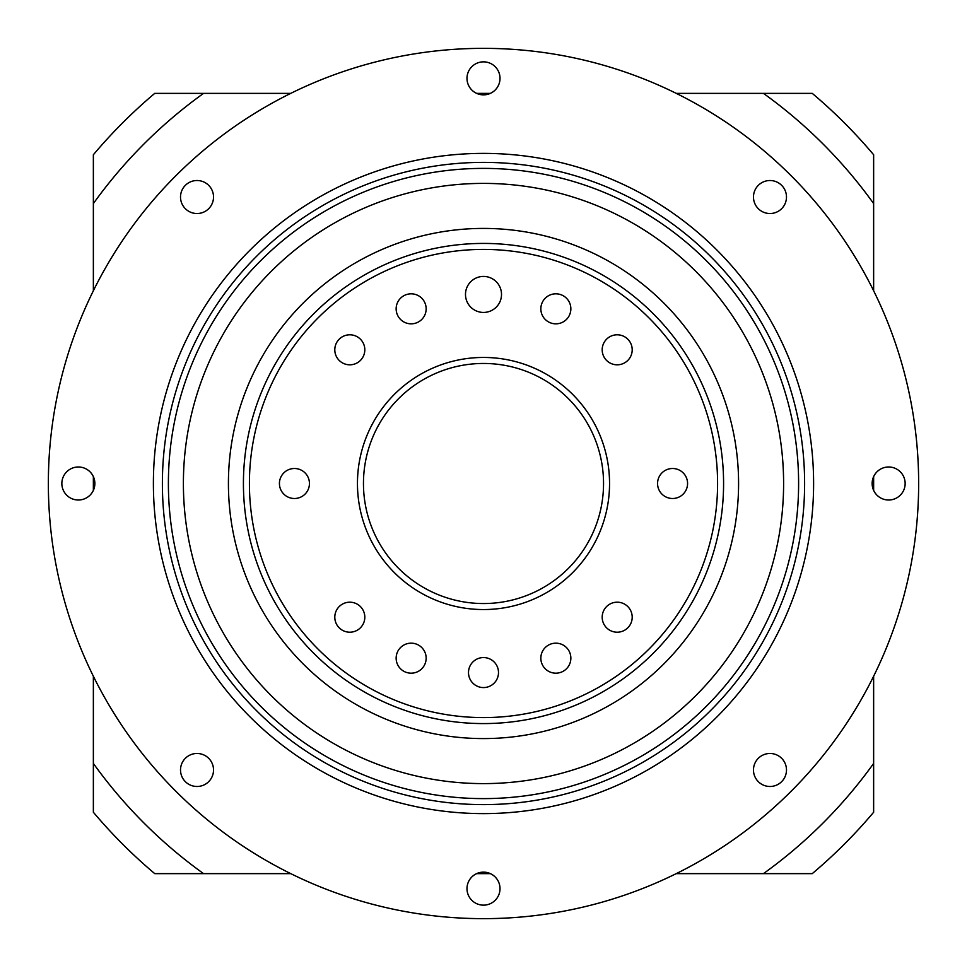 <?xml version="1.0" encoding="UTF-8"?>
<svg xmlns="http://www.w3.org/2000/svg" width="967" height="967" viewBox="0 0 967 967"><rect width="100%" height="100%" fill="white"/><g stroke="black" fill="none" stroke-linecap="round" stroke-linejoin="round"><path stroke-width="1.45" d="M873.636 676.247L873.636 812.244A510.177 510.177 0 0 1 812.244 873.636L676.247 873.636M490.378 873.636L476.622 873.636M290.753 873.636L154.756 873.636A510.177 510.177 0 0 1 93.364 812.244L93.364 676.247M93.364 490.378L93.364 476.622M93.364 290.753L93.364 154.756A510.177 510.177 0 0 1 154.756 93.364L290.753 93.364M476.622 93.364L490.378 93.364M676.247 93.364L812.244 93.364A510.177 510.177 0 0 1 873.636 154.756L873.636 290.753M873.636 476.622L873.636 490.378M812.244 873.636L763.422 873.636A480.164 480.164 0 0 0 873.636 763.422L873.636 812.244M873.636 154.756L873.636 203.578A480.164 480.164 0 0 0 763.422 93.364L812.244 93.364M154.756 93.364L203.578 93.364A480.164 480.164 0 0 0 93.364 203.578L93.364 154.756M93.364 812.244L93.364 763.422A480.164 480.164 0 0 0 203.578 873.636L154.756 873.636M465.49 294.439A18.01 18.01 0 0 0 483.5 312.438A18.01 18.01 0 0 0 501.51 294.439A18.01 18.01 0 0 0 483.5 276.429A18.01 18.01 0 0 0 465.49 294.439M657.56 483.5A15.001 15.001 0 0 0 672.561 498.501A15.001 15.001 0 0 0 687.573 483.5A15.001 15.001 0 0 0 672.561 468.499A15.001 15.001 0 0 0 657.56 483.5M602.187 617.188A15.001 15.001 0 0 0 617.188 632.2A15.001 15.001 0 0 0 632.2 617.188A15.001 15.001 0 0 0 617.188 602.187A15.001 15.001 0 0 0 602.187 617.188M540.843 658.176A15.001 15.001 0 0 0 555.856 673.177A15.001 15.001 0 0 0 570.856 658.176A15.001 15.001 0 0 0 555.856 643.164A15.001 15.001 0 0 0 540.843 658.176M468.499 672.561A15.001 15.001 0 0 0 483.5 687.573A15.001 15.001 0 0 0 498.501 672.561A15.001 15.001 0 0 0 483.5 657.56A15.001 15.001 0 0 0 468.499 672.561M396.144 658.176A15.001 15.001 0 0 0 411.144 673.177A15.001 15.001 0 0 0 426.157 658.176A15.001 15.001 0 0 0 411.144 643.164A15.001 15.001 0 0 0 396.144 658.176M334.8 617.188A15.001 15.001 0 0 0 349.812 632.2A15.001 15.001 0 0 0 364.813 617.188A15.001 15.001 0 0 0 349.812 602.187A15.001 15.001 0 0 0 334.8 617.188M279.427 483.5A15.001 15.001 0 0 0 294.439 498.501A15.001 15.001 0 0 0 309.44 483.5A15.001 15.001 0 0 0 294.439 468.499A15.001 15.001 0 0 0 279.427 483.5M334.8 349.812A15.001 15.001 0 0 0 349.812 364.813A15.001 15.001 0 0 0 364.813 349.812A15.001 15.001 0 0 0 349.812 334.8A15.001 15.001 0 0 0 334.8 349.812M396.144 308.824A15.001 15.001 0 0 0 411.144 323.836A15.001 15.001 0 0 0 426.157 308.824A15.001 15.001 0 0 0 411.144 293.823A15.001 15.001 0 0 0 396.144 308.824M540.843 308.824A15.001 15.001 0 0 0 555.856 323.836A15.001 15.001 0 0 0 570.856 308.824A15.001 15.001 0 0 0 555.856 293.823A15.001 15.001 0 0 0 540.843 308.824M602.187 349.812A15.001 15.001 0 0 0 617.188 364.813A15.001 15.001 0 0 0 632.2 349.812A15.001 15.001 0 0 0 617.188 334.8A15.001 15.001 0 0 0 602.187 349.812M243.418 483.5A240.082 240.082 0 0 1 483.5 243.418A240.082 240.082 0 0 1 723.582 483.5A240.082 240.082 0 0 1 483.5 723.582A240.082 240.082 0 0 1 243.418 483.5A240.082 240.082 0 0 1 483.5 243.418A240.082 240.082 0 0 1 723.582 483.5M603.541 483.5A120.041 120.041 0 0 0 483.5 363.459A120.041 120.041 0 0 0 363.459 483.5A120.041 120.041 0 0 0 483.5 603.541A120.041 120.041 0 0 0 603.541 483.5A120.041 120.041 0 0 1 483.5 603.541A120.041 120.041 0 0 1 363.459 483.5M738.583 483.5A255.083 255.083 0 0 0 483.5 228.417A255.083 255.083 0 0 0 228.417 483.5A255.083 255.083 0 0 0 483.5 738.583A255.083 255.083 0 0 0 738.583 483.5M183.392 483.5A300.108 300.108 0 0 0 483.5 783.608A300.108 300.108 0 0 0 783.608 483.5A300.108 300.108 0 0 0 483.5 183.392A300.108 300.108 0 0 0 183.392 483.5M162.383 483.5A321.117 321.117 0 0 1 483.5 162.383A321.117 321.117 0 0 1 804.617 483.5A321.117 321.117 0 0 1 483.5 804.617A321.117 321.117 0 0 1 162.383 483.5A321.117 321.117 0 0 0 483.5 804.617A321.117 321.117 0 0 0 804.617 483.5M153.39 483.5A330.11 330.11 0 0 1 483.5 153.39A330.11 330.11 0 0 1 813.61 483.5A330.11 330.11 0 0 1 483.5 813.61A330.11 330.11 0 0 1 153.39 483.5M180.515 197.026A16.512 16.512 0 0 0 197.026 213.526A16.512 16.512 0 0 0 213.526 197.026A16.512 16.512 0 0 0 197.026 180.515A16.512 16.512 0 0 0 180.515 197.026M61.852 483.5A16.512 16.512 0 0 0 78.363 500.012A16.512 16.512 0 0 0 94.863 483.5A16.512 16.512 0 0 0 78.363 466.988A16.512 16.512 0 0 0 61.852 483.5M180.515 769.974A16.512 16.512 0 0 0 197.026 786.485A16.512 16.512 0 0 0 213.526 769.974A16.512 16.512 0 0 0 197.026 753.474A16.512 16.512 0 0 0 180.515 769.974M466.988 888.637A16.512 16.512 0 0 0 483.5 905.148A16.512 16.512 0 0 0 500.012 888.637A16.512 16.512 0 0 0 483.5 872.137A16.512 16.512 0 0 0 466.988 888.637M753.474 769.974A16.512 16.512 0 0 0 769.974 786.485A16.512 16.512 0 0 0 786.485 769.974A16.512 16.512 0 0 0 769.974 753.474A16.512 16.512 0 0 0 753.474 769.974M872.137 483.5A16.512 16.512 0 0 0 888.637 500.012A16.512 16.512 0 0 0 905.148 483.5A16.512 16.512 0 0 0 888.637 466.988A16.512 16.512 0 0 0 872.137 483.5M753.474 197.026A16.512 16.512 0 0 0 769.974 213.526A16.512 16.512 0 0 0 786.485 197.026A16.512 16.512 0 0 0 769.974 180.515A16.512 16.512 0 0 0 753.474 197.026M466.988 78.363A16.512 16.512 0 0 0 483.5 94.863A16.512 16.512 0 0 0 500.012 78.363A16.512 16.512 0 0 0 483.5 61.852A16.512 16.512 0 0 0 466.988 78.363M918.65 483.5A435.15 435.15 0 0 0 483.5 48.35A435.15 435.15 0 0 0 48.35 483.5A435.15 435.15 0 0 0 483.5 918.65A435.15 435.15 0 0 0 918.65 483.5M717.587 483.5A234.087 234.087 0 0 0 483.5 249.413A234.087 234.087 0 0 0 249.413 483.5A234.087 234.087 0 0 0 483.5 717.587A234.087 234.087 0 0 0 717.587 483.5M357.452 483.5A126.048 126.048 0 0 1 483.5 357.452A126.048 126.048 0 0 1 609.548 483.5A126.048 126.048 0 0 1 483.5 609.548A126.048 126.048 0 0 1 357.452 483.5M798.609 483.5A315.109 315.109 0 0 0 483.5 168.391A315.109 315.109 0 0 0 168.391 483.5A315.109 315.109 0 0 0 483.5 798.609A315.109 315.109 0 0 0 798.609 483.5"/></g></svg>
